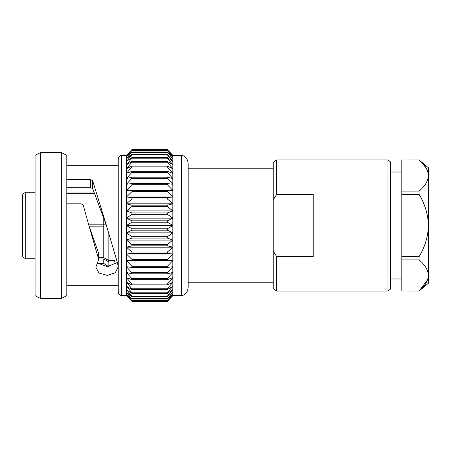 <?xml version="1.0" encoding="UTF-8"?>
<svg xmlns="http://www.w3.org/2000/svg" width="451" height="451" viewBox="0 0 451 451"><rect width="100%" height="100%" fill="white"/><g stroke="black" fill="none" stroke-linecap="round" stroke-linejoin="round"><path stroke-width="0.68" d="M94.287 192.008L66.804 192.008M97.382 263.429L103.769 263.429L103.769 258.992L108.854 261.918L114.469 261.918L114.469 260.582L108.854 260.582L108.854 234.317M98.696 258.992L103.769 258.992M108.854 266.558L108.854 261.918M98.696 257.662L103.769 257.662L103.769 224.17L106.008 224.17L103.769 224.17L103.769 217.427M94.873 193.338L66.804 193.338M103.769 224.17L88.514 224.17M103.769 226.83L89.321 226.83M103.769 257.662L108.854 260.582M66.804 187.701L90.702 187.701L92.697 188.642L92.641 180.659L106.447 225.5L117.581 263.277L118.179 266.902L115.27 272.787L107.265 275.409L99.011 273.03L95.843 267.229L98.696 259.415L98.696 253.462L88.881 225.5L83.266 205.284L81.242 203.835L66.804 203.835M98.696 259.415L88.881 225.5M117.311 262.51L107.332 266.648L96.942 262.927M92.697 188.642L106.447 225.5M90.702 187.701L90.617 179.65L92.641 180.659M66.804 179.65L90.617 179.65M35.071 155.341L35.071 295.659L40.539 298.494L40.539 152.506L35.071 155.341M61.33 298.494L66.804 295.659L66.804 155.341L61.33 152.506L61.33 298.494L40.539 298.494M118.235 285.246L66.804 285.246M126.443 155.341L121.657 155.341C119.594 155.612 118.455 157.021 118.235 159.569L118.235 291.431C118.455 293.979 119.594 295.388 121.657 295.659L126.443 295.659L126.443 155.341L131.917 149.659L126.443 155.725L131.917 150.414L126.443 156.875L131.917 151.998L126.443 158.775L131.917 154.383L131.917 154.879L126.443 161.407L131.917 157.551L131.917 158.177L126.443 164.745L131.917 161.458L131.917 162.213L126.443 168.742L131.917 166.069L131.917 166.943L126.443 173.364L131.917 171.335L131.917 172.31L126.443 178.557L131.917 177.192L131.917 178.263L126.443 184.262L131.917 183.574L131.917 184.735L126.443 190.423L131.917 190.423L131.917 191.652L126.443 196.963L131.917 197.651L131.917 198.942L126.443 203.818L131.917 205.182L131.917 206.519L126.443 210.916L131.917 212.94L131.917 214.31L126.443 218.166L131.917 220.838L131.917 222.219L126.443 225.5L131.917 228.781L131.917 230.162L126.443 232.834L131.917 236.69L131.917 238.06L126.443 240.084L131.917 244.481L131.917 245.818L126.443 247.182L131.917 252.058L131.917 253.349L126.443 254.037L131.917 259.348L131.917 260.577L126.443 260.577L131.917 266.265L131.917 267.426L126.443 266.738L131.917 272.737L131.917 273.808L126.443 272.443L131.917 278.69L131.917 279.665L126.443 277.636L131.917 284.057L131.917 284.931L126.443 282.258L131.917 288.787L131.917 289.542L126.443 286.255L131.917 292.823L131.917 293.449L126.443 289.593L131.917 296.121L131.917 296.617L126.443 292.225L131.917 299.002L126.443 294.125L131.917 300.586L126.443 295.275L131.917 301.341L126.443 295.659L131.917 301.341L167.372 301.341L131.917 301.341M167.372 301.268L172.84 295.275L167.372 300.586L172.84 294.125L167.372 299.002L172.84 292.225L167.372 296.617L167.372 296.121L172.84 289.593L167.372 293.449L167.372 292.823L172.84 286.255L167.372 289.542L167.372 288.787L172.84 282.258L167.372 284.931L167.372 284.057L172.84 277.636L167.372 279.665L167.372 278.69L172.84 272.443L167.372 273.808L167.372 272.737L172.84 266.738L167.372 267.426L167.372 266.265L172.84 260.577L167.372 260.577L167.372 259.348L172.84 254.037L167.372 253.349L167.372 252.058L172.84 247.182L167.372 245.818L167.372 244.481L172.84 240.084L167.372 238.06L167.372 236.69L172.84 232.834L167.372 230.162L167.372 228.781L172.84 225.5L167.372 222.219L167.372 220.838L172.84 218.166L167.372 214.31L167.372 212.94L172.84 210.916L167.372 206.519L167.372 205.182L172.84 203.818L167.372 198.942L167.372 197.651L172.84 196.963L167.372 191.652L167.372 190.423L172.84 190.423L167.372 184.735L167.372 183.574L172.84 184.262L167.372 178.263L167.372 177.192L172.84 178.557L167.372 172.31L167.372 171.335L172.84 173.364L167.372 166.943L167.372 166.069L172.84 168.742L167.372 162.213L167.372 161.458L172.84 164.745L167.372 158.177L167.372 157.551L172.84 161.407L167.372 154.879L167.372 154.383L172.84 158.775L167.372 151.998L172.84 156.875L167.372 150.414L172.84 155.725L172.84 295.659L167.372 301.341L131.917 301.268M167.372 300.586L131.917 300.586M167.372 300.366L131.917 300.366M167.372 299.002L131.917 299.002M167.372 298.647L131.917 298.647M167.372 296.617L131.917 296.617M167.372 296.121L131.917 296.121M167.372 293.449L131.917 293.449M167.372 292.823L131.917 292.823M167.372 289.542L131.917 289.542M167.372 288.787L131.917 288.787M167.372 284.931L131.917 284.931M167.372 284.057L131.917 284.057M167.372 279.665L131.917 279.665M167.372 278.69L131.917 278.69M167.372 273.808L131.917 273.808M167.372 272.737L131.917 272.737M167.372 267.426L131.917 267.426M167.372 266.265L131.917 266.265M167.372 260.577L131.917 260.577L167.372 260.577M167.372 259.348L131.917 259.348M172.84 254.037L126.443 254.037M167.372 253.349L131.917 253.349M167.372 252.058L131.917 252.058M172.84 247.182L126.443 247.182M167.372 245.818L131.917 245.818M167.372 244.481L131.917 244.481M172.84 240.084L126.443 240.084M167.372 238.06L131.917 238.06M167.372 236.69L131.917 236.69M172.84 232.834L126.443 232.834M167.372 230.162L131.917 230.162M167.372 228.781L131.917 228.781M172.84 225.5L126.443 225.5M167.372 222.219L131.917 222.219M167.372 220.838L131.917 220.838M172.84 218.166L126.443 218.166M167.372 214.31L131.917 214.31M167.372 212.94L131.917 212.94M172.84 210.916L126.443 210.916M167.372 206.519L131.917 206.519M167.372 205.182L131.917 205.182M172.84 203.818L126.443 203.818M167.372 198.942L131.917 198.942M167.372 197.651L131.917 197.651M172.84 196.963L126.443 196.963M167.372 191.652L131.917 191.652M172.84 190.423L131.917 190.423M167.372 184.735L131.917 184.735M167.372 183.574L131.917 183.574M167.372 178.263L131.917 178.263M167.372 177.192L131.917 177.192M167.372 172.31L131.917 172.31M167.372 171.335L131.917 171.335M167.372 166.943L131.917 166.943M167.372 166.069L131.917 166.069M167.372 162.213L131.917 162.213M167.372 161.458L131.917 161.458M167.372 158.177L131.917 158.177M167.372 157.551L131.917 157.551M167.372 154.879L131.917 154.879M167.372 154.383L131.917 154.383M167.372 152.353L131.917 152.353M167.372 151.998L131.917 151.998M167.372 150.634L131.917 150.634M167.372 150.414L131.917 150.414M172.84 295.659L181.325 295.659C185.446 295.117 187.729 292.304 188.163 287.208L188.163 163.792C187.729 158.696 185.446 155.883 181.325 155.341L172.84 155.341L172.84 155.725L167.372 149.659L172.84 155.341L167.372 149.659L131.917 149.659M167.372 149.732L131.917 149.732M188.163 163.792L188.163 287.208M22.55 255.503L22.55 195.497C22.719 193.834 23.621 192.91 25.25 192.729L25.25 258.271C23.604 258.073 22.702 257.149 22.55 255.503M35.071 258.271L25.25 258.271M114.469 261.918L114.469 260.582M401.813 191.117L401.813 159.987L419.075 159.958L428.45 167.823L428.45 283.177L419.075 291.042L401.813 291.013L419.075 291.013C424.91 286.244 428.033 281.052 428.45 275.448C428.044 269.867 424.915 264.681 419.075 259.883L401.813 259.883L401.813 256.63L419.075 256.63C424.915 247.052 428.038 236.679 428.45 225.5C428.038 214.326 424.915 203.953 419.075 194.37L401.813 194.37L401.813 191.117L419.075 191.117C424.91 186.342 428.033 181.155 428.45 175.552C428.044 169.971 424.915 164.778 419.075 159.987L425.8 167.468M419.075 256.63L419.075 259.883M427.757 279.552L419.075 291.042M419.075 191.117L419.075 194.37M401.813 256.63L401.813 194.37M401.813 291.013L401.813 259.883M401.813 159.987L419.075 159.958M387.99 159.958L387.99 291.042L390.634 288.961L390.634 162.039L387.99 159.958L276.711 159.958L276.711 194.37L273.244 199.81L273.244 162.36L276.711 159.958M387.99 291.042L276.711 291.042L276.711 256.63L313.197 256.63L313.197 194.37L276.711 194.37M276.711 291.042L273.244 288.64L273.244 251.19L276.711 256.63M273.244 251.19L273.244 199.81M121.657 155.341L121.657 295.659M181.325 295.659L181.325 155.341M103.769 263.429L108.533 266.592M118.235 165.754L66.804 165.754M61.33 152.506L40.539 152.506M35.071 192.729L25.25 192.729M401.813 172.023L390.634 172.023M401.813 278.977L390.634 278.977M188.163 282.236L273.244 282.236M188.163 168.764L273.244 168.764"/></g></svg>
